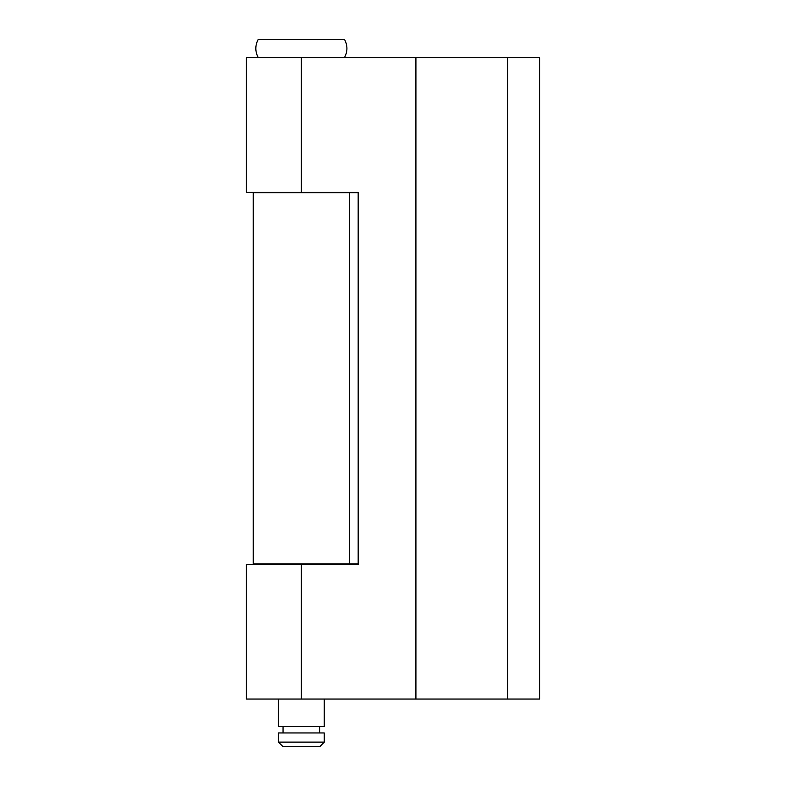 <?xml version="1.0" encoding="UTF-8"?>
<svg xmlns="http://www.w3.org/2000/svg" width="786" height="786" viewBox="0 0 786 786"><rect width="100%" height="100%" fill="white"/><g stroke="black" fill="none" stroke-linecap="round" stroke-linejoin="round"><path stroke-width="1.18" d="M253.259 563.896L349.475 563.896L349.475 192.786L253.259 192.786L253.259 563.896M507.54 699.049L507.54 57.624L539.609 57.624L539.609 699.049L246.391 699.049L246.391 564.348L301.372 564.348L301.372 699.049M507.54 57.624L415.912 57.624L415.912 699.049M349.475 563.896L358.18 563.896M358.18 192.786L349.475 192.786M415.912 57.624L246.391 57.624L246.391 192.324L358.18 192.324L358.18 564.348L301.372 564.348M324.274 742.122L319.696 746.7L283.039 746.7L278.46 742.122L324.274 742.122L324.274 732.955L278.46 732.955L278.46 742.122M278.46 699.049L278.46 726.539L324.274 726.539L324.274 699.049M258.299 57.624C254.988 51.522 254.988 45.411 258.299 39.3L344.435 39.3C347.746 45.411 347.746 51.522 344.435 57.624M301.372 57.624L301.372 192.324M319.696 732.955L319.696 726.539M283.039 732.955L283.039 726.539"/></g></svg>
